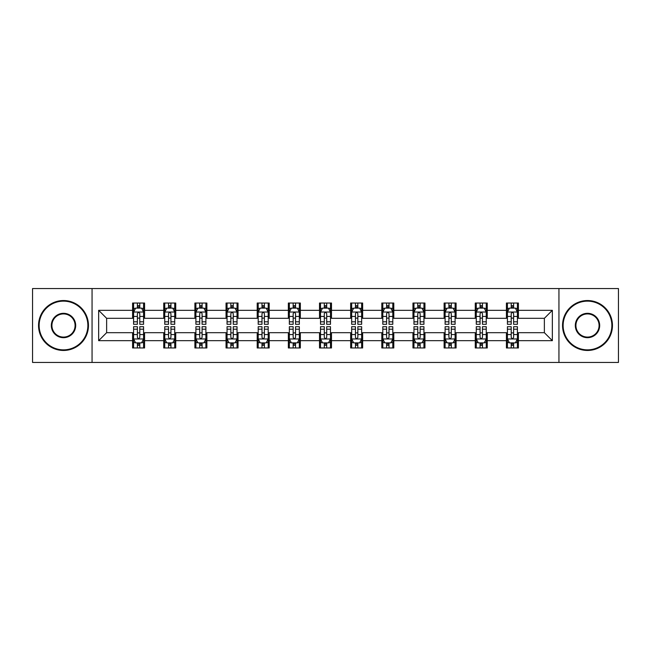 <?xml version="1.0" encoding="UTF-8"?>
<svg xmlns="http://www.w3.org/2000/svg" width="651" height="651" viewBox="0 0 651 651"><rect width="100%" height="100%" fill="white"/><g stroke="black" fill="none" stroke-linecap="round" stroke-linejoin="round"><path stroke-width="0.98" d="M558.94 362.444L618.45 362.444L618.45 288.556L558.94 288.556L558.94 362.444L92.06 362.444L92.06 288.556L32.55 288.556L32.55 362.444L92.06 362.444M558.94 288.556L92.06 288.556M518.408 310.324L518.408 303.032L506.421 303.032L506.421 310.324L487.249 310.324L487.249 303.032L475.271 303.032L475.271 310.324L456.099 310.324L456.099 303.032L444.12 303.032L444.12 310.324L424.948 310.324L424.948 303.032L412.962 303.032L412.962 310.324L393.798 310.324L393.798 303.032L381.811 303.032L381.811 310.324L362.64 310.324L362.64 303.032L350.661 303.032L350.661 310.324L331.489 310.324L331.489 303.032L319.511 303.032L319.511 310.324L300.339 310.324L300.339 303.032L288.36 303.032L288.36 310.324L269.188 310.324L269.188 303.032L257.202 303.032L257.202 310.324L238.038 310.324L238.038 303.032L226.052 303.032L226.052 310.324L206.88 310.324L206.88 303.032L194.901 303.032L194.901 310.324L175.729 310.324L175.729 303.032L163.751 303.032L163.751 310.324L144.579 310.324L144.579 303.032L132.592 303.032L132.592 310.324L98.651 310.324L98.651 340.676L106.634 332.685L132.592 332.685L132.592 347.968L144.579 347.968L144.579 332.685L163.751 332.685L163.751 347.968L175.729 347.968L175.729 332.685L194.901 332.685L194.901 347.968L206.88 347.968L206.88 332.685L226.052 332.685L226.052 347.968L238.038 347.968L238.038 332.685L257.202 332.685L257.202 347.968L269.188 347.968L269.188 332.685L288.36 332.685L288.36 347.968L300.339 347.968L300.339 332.685L319.511 332.685L319.511 347.968L331.489 347.968L331.489 332.685L350.661 332.685L350.661 347.968L362.64 347.968L362.64 332.685L381.811 332.685L381.811 347.968L393.798 347.968L393.798 332.685L412.962 332.685L412.962 347.968L424.948 347.968L424.948 332.685L444.12 332.685L444.12 347.968L456.099 347.968L456.099 332.685L475.271 332.685L475.271 347.968L487.249 347.968L487.249 332.685L506.421 332.685L506.421 347.968L518.408 347.968L518.408 332.685L544.366 332.685L544.366 318.315L518.408 318.315L518.408 310.324L552.349 310.324L552.349 340.676L518.408 340.676M506.421 340.676L487.249 340.676M475.271 340.676L456.099 340.676M444.12 340.676L424.948 340.676M412.962 340.676L393.798 340.676M381.811 340.676L362.64 340.676M350.661 340.676L331.489 340.676M319.511 340.676L300.339 340.676M288.36 340.676L269.188 340.676M257.202 340.676L238.038 340.676M226.052 340.676L206.88 340.676M194.901 340.676L175.729 340.676M163.751 340.676L144.579 340.676M132.592 340.676L98.651 340.676M506.421 310.324L506.421 318.315L487.249 318.315L487.249 310.324M475.271 310.324L475.271 318.315L456.099 318.315L456.099 310.324M444.12 310.324L444.12 318.315L424.948 318.315L424.948 310.324M412.962 310.324L412.962 318.315L393.798 318.315L393.798 310.324M381.811 310.324L381.811 318.315L362.64 318.315L362.64 310.324M350.661 310.324L350.661 318.315L331.489 318.315L331.489 310.324M319.511 310.324L319.511 318.315L300.339 318.315L300.339 310.324M288.36 310.324L288.36 318.315L269.188 318.315L269.188 310.324M257.202 310.324L257.202 318.315L238.038 318.315L238.038 310.324M226.052 310.324L226.052 318.315L206.88 318.315L206.88 310.324M194.901 310.324L194.901 318.315L175.729 318.315L175.729 310.324M163.751 310.324L163.751 318.315L144.579 318.315L144.579 310.324M132.592 310.324L132.592 318.315L106.634 318.315L98.651 310.324M106.634 318.315L106.634 332.685M552.349 340.676L544.366 332.685M544.366 318.315L552.349 310.324M132.592 308.029L133.593 308.029M137.385 308.029L139.786 308.029M143.578 308.029L144.579 308.029M132.592 318.111L133.593 318.111M137.385 318.111L139.786 318.111M143.578 318.111L144.579 318.111M132.592 332.889L133.593 332.889M137.385 332.889L139.786 332.889M143.578 332.889L144.579 332.889M132.592 342.971L133.593 342.971M137.385 342.971L139.786 342.971M143.578 342.971L144.579 342.971M163.751 332.889L164.744 332.889M168.544 332.889L170.936 332.889M174.728 332.889L175.729 332.889M163.751 342.971L164.744 342.971M168.544 342.971L170.936 342.971M174.728 342.971L175.729 342.971M163.751 308.029L164.744 308.029M168.544 308.029L170.936 308.029M174.728 308.029L175.729 308.029M163.751 318.111L164.744 318.111M168.544 318.111L170.936 318.111M174.728 318.111L175.729 318.111M194.901 332.889L195.902 332.889M199.694 332.889L202.087 332.889M205.887 332.889L206.88 332.889M194.901 342.971L195.902 342.971M199.694 342.971L202.087 342.971M205.887 342.971L206.88 342.971M194.901 308.029L195.902 308.029M199.694 308.029L202.087 308.029M205.887 308.029L206.88 308.029M194.901 318.111L195.902 318.111M199.694 318.111L202.087 318.111M205.887 318.111L206.88 318.111M226.052 332.889L227.053 332.889M230.845 332.889L233.245 332.889M237.037 332.889L238.038 332.889M226.052 342.971L227.053 342.971M230.845 342.971L233.245 342.971M237.037 342.971L238.038 342.971M226.052 308.029L227.053 308.029M230.845 308.029L233.245 308.029M237.037 308.029L238.038 308.029M226.052 318.111L227.053 318.111M230.845 318.111L233.245 318.111M237.037 318.111L238.038 318.111M257.202 332.889L258.203 332.889M261.995 332.889L264.396 332.889M268.188 332.889L269.188 332.889M257.202 342.971L258.203 342.971M261.995 342.971L264.396 342.971M268.188 342.971L269.188 342.971M257.202 308.029L258.203 308.029M261.995 308.029L264.396 308.029M268.188 308.029L269.188 308.029M257.202 318.111L258.203 318.111M261.995 318.111L264.396 318.111M268.188 318.111L269.188 318.111M288.36 332.889L289.353 332.889M293.153 332.889L295.546 332.889M299.338 332.889L300.339 332.889M288.36 342.971L289.353 342.971M293.153 342.971L295.546 342.971M299.338 342.971L300.339 342.971M288.36 308.029L289.353 308.029M293.153 308.029L295.546 308.029M299.338 308.029L300.339 308.029M288.36 318.111L289.353 318.111M293.153 318.111L295.546 318.111M299.338 318.111L300.339 318.111M319.511 332.889L320.512 332.889M324.304 332.889L326.696 332.889M330.488 332.889L331.489 332.889M319.511 342.971L320.512 342.971M324.304 342.971L326.696 342.971M330.488 342.971L331.489 342.971M319.511 308.029L320.512 308.029M324.304 308.029L326.696 308.029M330.488 308.029L331.489 308.029M319.511 318.111L320.512 318.111M324.304 318.111L326.696 318.111M330.488 318.111L331.489 318.111M350.661 332.889L351.662 332.889M355.454 332.889L357.847 332.889M361.647 332.889L362.64 332.889M350.661 342.971L351.662 342.971M355.454 342.971L357.847 342.971M361.647 342.971L362.64 342.971M350.661 308.029L351.662 308.029M355.454 308.029L357.847 308.029M361.647 308.029L362.64 308.029M350.661 318.111L351.662 318.111M355.454 318.111L357.847 318.111M361.647 318.111L362.64 318.111M381.811 332.889L382.812 332.889M386.604 332.889L389.005 332.889M392.797 332.889L393.798 332.889M381.811 342.971L382.812 342.971M386.604 342.971L389.005 342.971M392.797 342.971L393.798 342.971M381.811 308.029L382.812 308.029M386.604 308.029L389.005 308.029M392.797 308.029L393.798 308.029M381.811 318.111L382.812 318.111M386.604 318.111L389.005 318.111M392.797 318.111L393.798 318.111M412.962 332.889L413.963 332.889M417.755 332.889L420.155 332.889M423.947 332.889L424.948 332.889M412.962 342.971L413.963 342.971M417.755 342.971L420.155 342.971M423.947 342.971L424.948 342.971M412.962 308.029L413.963 308.029M417.755 308.029L420.155 308.029M423.947 308.029L424.948 308.029M412.962 318.111L413.963 318.111M417.755 318.111L420.155 318.111M423.947 318.111L424.948 318.111M444.12 332.889L445.113 332.889M448.913 332.889L451.306 332.889M455.098 332.889L456.099 332.889M444.12 342.971L445.113 342.971M448.913 342.971L451.306 342.971M455.098 342.971L456.099 342.971M444.12 308.029L445.113 308.029M448.913 308.029L451.306 308.029M455.098 308.029L456.099 308.029M444.12 318.111L445.113 318.111M448.913 318.111L451.306 318.111M455.098 318.111L456.099 318.111M475.271 332.889L476.272 332.889M480.064 332.889L482.456 332.889M486.256 332.889L487.249 332.889M475.271 342.971L476.272 342.971M480.064 342.971L482.456 342.971M486.256 342.971L487.249 342.971M475.271 308.029L476.272 308.029M480.064 308.029L482.456 308.029M486.256 308.029L487.249 308.029M475.271 318.111L476.272 318.111M480.064 318.111L482.456 318.111M486.256 318.111L487.249 318.111M506.421 332.889L507.422 332.889M511.214 332.889L513.615 332.889M517.407 332.889L518.408 332.889M506.421 342.971L507.422 342.971M511.214 342.971L513.615 342.971M517.407 342.971L518.408 342.971M506.421 308.029L507.422 308.029M511.214 308.029L513.615 308.029M517.407 308.029L518.408 308.029M506.421 318.111L507.422 318.111M511.214 318.111L513.615 318.111M517.407 318.111L518.408 318.111M139.786 305.628L137.385 305.628M143.578 321.797L139.786 321.797L139.786 324.304L143.578 324.304L143.578 312.122L141.584 308.126L135.595 308.126L133.593 312.122L133.593 324.304L137.385 324.304L137.385 321.797L133.593 321.797M133.593 312.122L133.593 303.032M143.578 312.122L143.578 303.032M137.385 308.126L137.385 303.032M139.786 303.032L139.786 308.126M139.786 321.797L139.786 313.619C138.989 312.081 138.191 312.081 137.385 313.619L137.385 321.797M137.385 345.372L139.786 345.372M133.593 329.203L137.385 329.203L137.385 326.696L133.593 326.696L133.593 338.878L135.595 342.874L141.584 342.874L143.578 338.878L143.578 326.696L139.786 326.696L139.786 329.203L143.578 329.203M143.578 338.878L143.578 347.968M133.593 338.878L133.593 347.968M139.786 342.874L139.786 347.968M137.385 347.968L137.385 342.874M137.385 329.203L137.385 337.381C138.183 338.919 138.989 338.919 139.786 337.381L139.786 329.203M63.505 301.136A24.364 24.364 0 0 0 39.141 325.5A24.364 24.364 0 0 0 63.505 349.864A24.364 24.364 0 0 0 87.869 325.5A24.364 24.364 0 0 0 63.505 301.136M63.505 350.458A24.958 24.958 0 0 1 38.539 325.5A24.958 24.958 0 0 1 63.505 300.542A24.958 24.958 0 0 1 88.463 325.5A24.958 24.958 0 0 1 63.505 350.458M63.505 313.318A12.182 12.182 0 0 1 75.687 325.5A12.182 12.182 0 0 1 63.505 337.682A12.182 12.182 0 0 1 51.323 325.5A12.182 12.182 0 0 1 63.505 313.318M63.505 337.08A11.58 11.58 0 0 0 75.085 325.5A11.58 11.58 0 0 0 63.505 313.92A11.58 11.58 0 0 0 51.917 325.5A11.58 11.58 0 0 0 63.505 337.08M587.495 301.136A24.364 24.364 0 0 0 563.131 325.5A24.364 24.364 0 0 0 587.495 349.864A24.364 24.364 0 0 0 611.859 325.5A24.364 24.364 0 0 0 587.495 301.136M587.495 350.458A24.958 24.958 0 0 1 562.537 325.5A24.958 24.958 0 0 1 587.495 300.542A24.958 24.958 0 0 1 612.461 325.5A24.958 24.958 0 0 1 587.495 350.458M587.495 313.318A12.182 12.182 0 0 1 599.677 325.5A12.182 12.182 0 0 1 587.495 337.682A12.182 12.182 0 0 1 575.313 325.5A12.182 12.182 0 0 1 587.495 313.318M587.495 337.08A11.58 11.58 0 0 0 599.083 325.5A11.58 11.58 0 0 0 587.495 313.92A11.58 11.58 0 0 0 575.915 325.5A11.58 11.58 0 0 0 587.495 337.08M170.936 305.628L168.544 305.628M174.728 321.797L170.936 321.797L170.936 324.304L174.728 324.304L174.728 312.122L172.735 308.126L166.746 308.126L164.744 312.122L164.744 324.304L168.544 324.304L168.544 321.797L164.744 321.797M164.744 312.122L164.744 303.032M174.728 312.122L174.728 303.032M168.544 308.126L168.544 303.032M170.936 303.032L170.936 308.126M170.936 321.797L170.936 313.619C170.139 312.081 169.341 312.081 168.544 313.619L168.544 321.797M202.087 305.628L199.694 305.628M205.887 321.797L202.087 321.797L202.087 324.304L205.887 324.304L205.887 312.122L203.885 308.126L197.896 308.126L195.902 312.122L195.902 324.304L199.694 324.304L199.694 321.797L195.902 321.797M195.902 312.122L195.902 303.032M205.887 312.122L205.887 303.032M199.694 308.126L199.694 303.032M202.087 303.032L202.087 308.126M202.087 321.797L202.087 313.619C201.289 312.081 200.492 312.081 199.694 313.619L199.694 321.797M168.544 345.372L170.936 345.372M164.744 329.203L168.544 329.203L168.544 326.696L164.744 326.696L164.744 338.878L166.746 342.874L172.735 342.874L174.728 338.878L174.728 326.696L170.936 326.696L170.936 329.203L174.728 329.203M174.728 338.878L174.728 347.968M164.744 338.878L164.744 347.968M170.936 342.874L170.936 347.968M168.544 347.968L168.544 342.874M168.544 329.203L168.544 337.381C169.341 338.919 170.139 338.919 170.936 337.381L170.936 329.203M199.694 345.372L202.087 345.372M195.902 329.203L199.694 329.203L199.694 326.696L195.902 326.696L195.902 338.878L197.896 342.874L203.885 342.874L205.887 338.878L205.887 326.696L202.087 326.696L202.087 329.203L205.887 329.203M205.887 338.878L205.887 347.968M195.902 338.878L195.902 347.968M202.087 342.874L202.087 347.968M199.694 347.968L199.694 342.874M199.694 329.203L199.694 337.381C200.492 338.919 201.289 338.919 202.087 337.381L202.087 329.203M233.245 305.628L230.845 305.628M237.037 321.797L233.245 321.797L233.245 324.304L237.037 324.304L237.037 312.122L235.035 308.126L229.046 308.126L227.053 312.122L227.053 324.304L230.845 324.304L230.845 321.797L227.053 321.797M227.053 312.122L227.053 303.032M237.037 312.122L237.037 303.032M230.845 308.126L230.845 303.032M233.245 303.032L233.245 308.126M233.245 321.797L233.245 313.619C232.448 312.081 231.642 312.081 230.845 313.619L230.845 321.797M264.396 305.628L261.995 305.628M268.188 321.797L264.396 321.797L264.396 324.304L268.188 324.304L268.188 312.122L266.194 308.126L260.197 308.126L258.203 312.122L258.203 324.304L261.995 324.304L261.995 321.797L258.203 321.797M258.203 312.122L258.203 303.032M268.188 312.122L268.188 303.032M261.995 308.126L261.995 303.032M264.396 303.032L264.396 308.126M264.396 321.797L264.396 313.619C263.598 312.081 262.801 312.081 261.995 313.619L261.995 321.797M295.546 305.628L293.153 305.628M299.338 321.797L295.546 321.797L295.546 324.304L299.338 324.304L299.338 312.122L297.344 308.126L291.355 308.126L289.353 312.122L289.353 324.304L293.153 324.304L293.153 321.797L289.353 321.797M289.353 312.122L289.353 303.032M299.338 312.122L299.338 303.032M293.153 308.126L293.153 303.032M295.546 303.032L295.546 308.126M295.546 321.797L295.546 313.619C294.748 312.081 293.951 312.081 293.153 313.619L293.153 321.797M230.845 345.372L233.245 345.372M227.053 329.203L230.845 329.203L230.845 326.696L227.053 326.696L227.053 338.878L229.046 342.874L235.035 342.874L237.037 338.878L237.037 326.696L233.245 326.696L233.245 329.203L237.037 329.203M237.037 338.878L237.037 347.968M227.053 338.878L227.053 347.968M233.245 342.874L233.245 347.968M230.845 347.968L230.845 342.874M230.845 329.203L230.845 337.381C231.642 338.919 232.44 338.919 233.245 337.381L233.245 329.203M261.995 345.372L264.396 345.372M258.203 329.203L261.995 329.203L261.995 326.696L258.203 326.696L258.203 338.878L260.197 342.874L266.194 342.874L268.188 338.878L268.188 326.696L264.396 326.696L264.396 329.203L268.188 329.203M268.188 338.878L268.188 347.968M258.203 338.878L258.203 347.968M264.396 342.874L264.396 347.968M261.995 347.968L261.995 342.874M261.995 329.203L261.995 337.381C262.792 338.919 263.598 338.919 264.396 337.381L264.396 329.203M293.153 345.372L295.546 345.372M289.353 329.203L293.153 329.203L293.153 326.696L289.353 326.696L289.353 338.878L291.355 342.874L297.344 342.874L299.338 338.878L299.338 326.696L295.546 326.696L295.546 329.203L299.338 329.203M299.338 338.878L299.338 347.968M289.353 338.878L289.353 347.968M295.546 342.874L295.546 347.968M293.153 347.968L293.153 342.874M293.153 329.203L293.153 337.381C293.951 338.919 294.748 338.919 295.546 337.381L295.546 329.203M324.304 345.372L326.696 345.372M320.512 329.203L324.304 329.203L324.304 326.696L320.512 326.696L320.512 338.878L322.505 342.874L328.495 342.874L330.488 338.878L330.488 326.696L326.696 326.696L326.696 329.203L330.488 329.203M330.488 338.878L330.488 347.968M320.512 338.878L320.512 347.968M326.696 342.874L326.696 347.968M324.304 347.968L324.304 342.874M324.304 329.203L324.304 337.381C325.101 338.919 325.899 338.919 326.696 337.381L326.696 329.203M355.454 345.372L357.847 345.372M351.662 329.203L355.454 329.203L355.454 326.696L351.662 326.696L351.662 338.878L353.656 342.874L359.645 342.874L361.647 338.878L361.647 326.696L357.847 326.696L357.847 329.203L361.647 329.203M361.647 338.878L361.647 347.968M351.662 338.878L351.662 347.968M357.847 342.874L357.847 347.968M355.454 347.968L355.454 342.874M355.454 329.203L355.454 337.381C356.252 338.919 357.049 338.919 357.847 337.381L357.847 329.203M386.604 345.372L389.005 345.372M382.812 329.203L386.604 329.203L386.604 326.696L382.812 326.696L382.812 338.878L384.806 342.874L390.803 342.874L392.797 338.878L392.797 326.696L389.005 326.696L389.005 329.203L392.797 329.203M392.797 338.878L392.797 347.968M382.812 338.878L382.812 347.968M389.005 342.874L389.005 347.968M386.604 347.968L386.604 342.874M386.604 329.203L386.604 337.381C387.402 338.919 388.199 338.919 389.005 337.381L389.005 329.203M417.755 345.372L420.155 345.372M413.963 329.203L417.755 329.203L417.755 326.696L413.963 326.696L413.963 338.878L415.965 342.874L421.954 342.874L423.947 338.878L423.947 326.696L420.155 326.696L420.155 329.203L423.947 329.203M423.947 338.878L423.947 347.968M413.963 338.878L413.963 347.968M420.155 342.874L420.155 347.968M417.755 347.968L417.755 342.874M417.755 329.203L417.755 337.381C418.552 338.919 419.358 338.919 420.155 337.381L420.155 329.203M448.913 345.372L451.306 345.372M445.113 329.203L448.913 329.203L448.913 326.696L445.113 326.696L445.113 338.878L447.115 342.874L453.104 342.874L455.098 338.878L455.098 326.696L451.306 326.696L451.306 329.203L455.098 329.203M455.098 338.878L455.098 347.968M445.113 338.878L445.113 347.968M451.306 342.874L451.306 347.968M448.913 347.968L448.913 342.874M448.913 329.203L448.913 337.381C449.711 338.919 450.508 338.919 451.306 337.381L451.306 329.203M480.064 345.372L482.456 345.372M476.272 329.203L480.064 329.203L480.064 326.696L476.272 326.696L476.272 338.878L478.265 342.874L484.254 342.874L486.256 338.878L486.256 326.696L482.456 326.696L482.456 329.203L486.256 329.203M486.256 338.878L486.256 347.968M476.272 338.878L476.272 347.968M482.456 342.874L482.456 347.968M480.064 347.968L480.064 342.874M480.064 329.203L480.064 337.381C480.861 338.919 481.659 338.919 482.456 337.381L482.456 329.203M326.696 305.628L324.304 305.628M330.488 321.797L326.696 321.797L326.696 324.304L330.488 324.304L330.488 312.122L328.495 308.126L322.505 308.126L320.512 312.122L320.512 324.304L324.304 324.304L324.304 321.797L320.512 321.797M320.512 312.122L320.512 303.032M330.488 312.122L330.488 303.032M324.304 308.126L324.304 303.032M326.696 303.032L326.696 308.126M326.696 321.797L326.696 313.619C325.899 312.081 325.101 312.081 324.304 313.619L324.304 321.797M357.847 305.628L355.454 305.628M361.647 321.797L357.847 321.797L357.847 324.304L361.647 324.304L361.647 312.122L359.645 308.126L353.656 308.126L351.662 312.122L351.662 324.304L355.454 324.304L355.454 321.797L351.662 321.797M351.662 312.122L351.662 303.032M361.647 312.122L361.647 303.032M355.454 308.126L355.454 303.032M357.847 303.032L357.847 308.126M357.847 321.797L357.847 313.619C357.049 312.081 356.252 312.081 355.454 313.619L355.454 321.797M389.005 305.628L386.604 305.628M392.797 321.797L389.005 321.797L389.005 324.304L392.797 324.304L392.797 312.122L390.803 308.126L384.806 308.126L382.812 312.122L382.812 324.304L386.604 324.304L386.604 321.797L382.812 321.797M382.812 312.122L382.812 303.032M392.797 312.122L392.797 303.032M386.604 308.126L386.604 303.032M389.005 303.032L389.005 308.126M389.005 321.797L389.005 313.619C388.208 312.081 387.402 312.081 386.604 313.619L386.604 321.797M420.155 305.628L417.755 305.628M423.947 321.797L420.155 321.797L420.155 324.304L423.947 324.304L423.947 312.122L421.954 308.126L415.965 308.126L413.963 312.122L413.963 324.304L417.755 324.304L417.755 321.797L413.963 321.797M413.963 312.122L413.963 303.032M423.947 312.122L423.947 303.032M417.755 308.126L417.755 303.032M420.155 303.032L420.155 308.126M420.155 321.797L420.155 313.619C419.358 312.081 418.56 312.081 417.755 313.619L417.755 321.797M451.306 305.628L448.913 305.628M455.098 321.797L451.306 321.797L451.306 324.304L455.098 324.304L455.098 312.122L453.104 308.126L447.115 308.126L445.113 312.122L445.113 324.304L448.913 324.304L448.913 321.797L445.113 321.797M445.113 312.122L445.113 303.032M455.098 312.122L455.098 303.032M448.913 308.126L448.913 303.032M451.306 303.032L451.306 308.126M451.306 321.797L451.306 313.619C450.508 312.081 449.711 312.081 448.913 313.619L448.913 321.797M482.456 305.628L480.064 305.628M486.256 321.797L482.456 321.797L482.456 324.304L486.256 324.304L486.256 312.122L484.254 308.126L478.265 308.126L476.272 312.122L476.272 324.304L480.064 324.304L480.064 321.797L476.272 321.797M476.272 312.122L476.272 303.032M486.256 312.122L486.256 303.032M480.064 308.126L480.064 303.032M482.456 303.032L482.456 308.126M482.456 321.797L482.456 313.619C481.659 312.081 480.861 312.081 480.064 313.619L480.064 321.797M513.615 305.628L511.214 305.628M517.407 321.797L513.615 321.797L513.615 324.304L517.407 324.304L517.407 312.122L515.405 308.126L509.416 308.126L507.422 312.122L507.422 324.304L511.214 324.304L511.214 321.797L507.422 321.797M507.422 312.122L507.422 303.032M517.407 312.122L517.407 303.032M511.214 308.126L511.214 303.032M513.615 303.032L513.615 308.126M513.615 321.797L513.615 313.619C512.817 312.081 512.012 312.081 511.214 313.619L511.214 321.797M511.214 345.372L513.615 345.372M507.422 329.203L511.214 329.203L511.214 326.696L507.422 326.696L507.422 338.878L509.416 342.874L515.405 342.874L517.407 338.878L517.407 326.696L513.615 326.696L513.615 329.203L517.407 329.203M517.407 338.878L517.407 347.968M507.422 338.878L507.422 347.968M513.615 342.874L513.615 347.968M511.214 347.968L511.214 342.874M511.214 329.203L511.214 337.381C512.012 338.919 512.809 338.919 513.615 337.381L513.615 329.203M143.529 312.024L133.642 312.024M133.593 308.362L135.473 308.362M141.698 308.362L143.578 308.362M137.385 316.443L133.593 316.443M143.578 316.443L139.786 316.443M139.786 306.898L137.385 306.898M133.642 338.976L143.529 338.976M143.578 342.638L141.698 342.638M135.473 342.638L133.593 342.638M139.786 334.557L143.578 334.557M133.593 334.557L137.385 334.557M137.385 344.102L139.786 344.102M174.68 312.024L164.801 312.024M164.744 308.362L166.623 308.362M172.857 308.362L174.728 308.362M168.544 316.443L164.744 316.443M174.728 316.443L170.936 316.443M170.936 306.898L168.544 306.898M205.83 312.024L195.951 312.024M195.902 308.362L197.774 308.362M204.007 308.362L205.887 308.362M199.694 316.443L195.902 316.443M205.887 316.443L202.087 316.443M202.087 306.898L199.694 306.898M164.801 338.976L174.68 338.976M174.728 342.638L172.857 342.638M166.623 342.638L164.744 342.638M170.936 334.557L174.728 334.557M164.744 334.557L168.544 334.557M168.544 344.102L170.936 344.102M195.951 338.976L205.83 338.976M205.887 342.638L204.007 342.638M197.774 342.638L195.902 342.638M202.087 334.557L205.887 334.557M195.902 334.557L199.694 334.557M199.694 344.102L202.087 344.102M236.988 312.024L227.101 312.024M227.053 308.362L228.932 308.362M235.157 308.362L237.037 308.362M230.845 316.443L227.053 316.443M237.037 316.443L233.245 316.443M233.245 306.898L230.845 306.898M268.139 312.024L258.252 312.024M258.203 308.362L260.083 308.362M266.308 308.362L268.188 308.362M261.995 316.443L258.203 316.443M268.188 316.443L264.396 316.443M264.396 306.898L261.995 306.898M299.289 312.024L289.402 312.024M289.353 308.362L291.233 308.362M297.466 308.362L299.338 308.362M293.153 316.443L289.353 316.443M299.338 316.443L295.546 316.443M295.546 306.898L293.153 306.898M227.101 338.976L236.988 338.976M237.037 342.638L235.157 342.638M228.932 342.638L227.053 342.638M233.245 334.557L237.037 334.557M227.053 334.557L230.845 334.557M230.845 344.102L233.245 344.102M258.252 338.976L268.139 338.976M268.188 342.638L266.308 342.638M260.083 342.638L258.203 342.638M264.396 334.557L268.188 334.557M258.203 334.557L261.995 334.557M261.995 344.102L264.396 344.102M289.402 338.976L299.289 338.976M299.338 342.638L297.466 342.638M291.233 342.638L289.353 342.638M295.546 334.557L299.338 334.557M289.353 334.557L293.153 334.557M293.153 344.102L295.546 344.102M320.561 338.976L330.439 338.976M330.488 342.638L328.617 342.638M322.383 342.638L320.512 342.638M326.696 334.557L330.488 334.557M320.512 334.557L324.304 334.557M324.304 344.102L326.696 344.102M351.711 338.976L361.598 338.976M361.647 342.638L359.767 342.638M353.534 342.638L351.662 342.638M357.847 334.557L361.647 334.557M351.662 334.557L355.454 334.557M355.454 344.102L357.847 344.102M382.861 338.976L392.748 338.976M392.797 342.638L390.917 342.638M384.692 342.638L382.812 342.638M389.005 334.557L392.797 334.557M382.812 334.557L386.604 334.557M386.604 344.102L389.005 344.102M414.012 338.976L423.899 338.976M423.947 342.638L422.068 342.638M415.843 342.638L413.963 342.638M420.155 334.557L423.947 334.557M413.963 334.557L417.755 334.557M417.755 344.102L420.155 344.102M445.17 338.976L455.049 338.976M455.098 342.638L453.226 342.638M446.993 342.638L445.113 342.638M451.306 334.557L455.098 334.557M445.113 334.557L448.913 334.557M448.913 344.102L451.306 344.102M476.32 338.976L486.199 338.976M486.256 342.638L484.377 342.638M478.143 342.638L476.272 342.638M482.456 334.557L486.256 334.557M476.272 334.557L480.064 334.557M480.064 344.102L482.456 344.102M330.439 312.024L320.561 312.024M320.512 308.362L322.383 308.362M328.617 308.362L330.488 308.362M324.304 316.443L320.512 316.443M330.488 316.443L326.696 316.443M326.696 306.898L324.304 306.898M361.598 312.024L351.711 312.024M351.662 308.362L353.534 308.362M359.767 308.362L361.647 308.362M355.454 316.443L351.662 316.443M361.647 316.443L357.847 316.443M357.847 306.898L355.454 306.898M392.748 312.024L382.861 312.024M382.812 308.362L384.692 308.362M390.917 308.362L392.797 308.362M386.604 316.443L382.812 316.443M392.797 316.443L389.005 316.443M389.005 306.898L386.604 306.898M423.899 312.024L414.012 312.024M413.963 308.362L415.843 308.362M422.068 308.362L423.947 308.362M417.755 316.443L413.963 316.443M423.947 316.443L420.155 316.443M420.155 306.898L417.755 306.898M455.049 312.024L445.17 312.024M445.113 308.362L446.993 308.362M453.226 308.362L455.098 308.362M448.913 316.443L445.113 316.443M455.098 316.443L451.306 316.443M451.306 306.898L448.913 306.898M486.199 312.024L476.32 312.024M476.272 308.362L478.143 308.362M484.377 308.362L486.256 308.362M480.064 316.443L476.272 316.443M486.256 316.443L482.456 316.443M482.456 306.898L480.064 306.898M517.358 312.024L507.471 312.024M507.422 308.362L509.302 308.362M515.527 308.362L517.407 308.362M511.214 316.443L507.422 316.443M517.407 316.443L513.615 316.443M513.615 306.898L511.214 306.898M507.471 338.976L517.358 338.976M517.407 342.638L515.527 342.638M509.302 342.638L507.422 342.638M513.615 334.557L517.407 334.557M507.422 334.557L511.214 334.557M511.214 344.102L513.615 344.102"/></g></svg>
